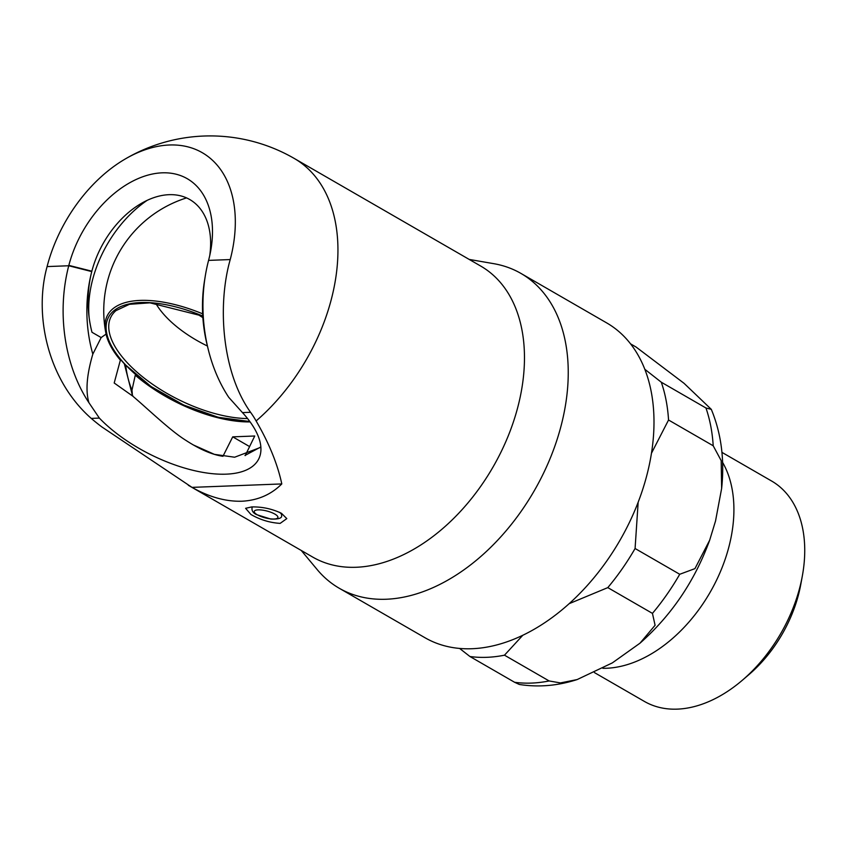 <?xml version="1.0" encoding="UTF-8"?>
<svg xmlns="http://www.w3.org/2000/svg" width="847" height="847" viewBox="0 0 847 847"><rect width="100%" height="100%" fill="white"/><g stroke="black" fill="none" stroke-linecap="round" stroke-linejoin="round"><path stroke-width="1.27" d="M120.136 358.99A115.817 76.59 -60 0 0 120.369 360.144L114.197 383.003L132.99 396.29M92.821 354.152L101.164 337.572L91.984 332.278A87.072 60.296 -92.2 0 1 91.762 271.58A118.273 113.223 -170 0 1 91.857 271.209L68.84 265.376A96.981 64.139 120 0 1 158.749 173.063A96.981 64.139 120 0 1 210.617 251.315A96.981 64.139 120 0 1 208.669 260.008L208.574 260.389A129.824 89.909 87.8 0 0 205.281 276.027A129.824 89.909 87.8 0 0 208.076 348.72A129.824 89.909 87.8 0 0 228.754 397.338L242.464 412.605A99.279 44.637 26.7 0 1 258.706 459A99.279 44.637 26.7 0 1 190.67 469.736A99.279 44.637 26.7 0 1 99.353 418.09L88.924 402.706C85.452 390.901 86.754 374.723 92.821 354.152A113.022 78.273 -92.2 0 1 91.772 271.591M101.164 337.572L106.066 334.099A99.279 44.637 -153.3 0 0 120.369 360.144M193.275 444.929L214.386 454.352L234.63 457.221L260.876 447.269M208.574 260.389L230.225 259.563C217.33 304.687 221.67 371.822 250.564 412.298A112.164 50.428 26.7 0 1 256.112 420.959A168.002 111.105 -60 0 0 294.184 158.41A168.002 168.002 0 0 0 124.244 159.575A127.018 84.001 -60 0 0 47.093 266.583L68.745 265.757L91.762 271.591A118.368 118.368 0 0 1 91.847 271.199A80.19 53.033 120 0 1 94.102 263.724A80.19 53.033 120 0 1 117.309 223.513A80.19 53.033 120 0 1 183.683 196.758A80.19 53.033 120 0 1 209.728 255.656M99.353 418.09L91.254 418.407A112.164 50.428 26.7 0 0 101.778 426.877L192.004 487.374L281.797 483.933C277.562 464.061 268.997 443.066 256.112 420.959M88.924 402.706A129.824 89.909 -92.2 0 1 68.745 265.757L68.84 265.376M91.254 418.407C47.337 379.816 33.816 314.523 47.093 266.583M205.281 276.027L204.508 280.77A113.022 78.273 87.8 0 0 206.943 344.051L208.076 348.72M89.147 317.614A98.517 65.145 120 0 1 147.187 200.337M106.066 334.099A98.517 65.145 120 0 1 105.78 332.5M186.192 198.007A98.517 65.145 120 0 1 186.552 197.902A118.368 118.368 0 0 0 105.43 330.711L105.43 330.711A100.391 45.135 26.7 0 1 202.645 313.835M230.225 259.563A127.018 84.001 -60 0 0 124.244 159.575M192.004 487.374C209.135 497.03 225.726 501.646 241.787 501.233C257.71 500.418 271.051 494.648 281.797 483.933M294.184 158.41L480.725 266.074A168.002 111.105 -60 0 1 507.565 437.539A168.002 111.105 -60 0 1 356.195 567.268A168.002 111.105 120 0 1 312.765 557.104L188.32 485.278M280.156 523.382C269.854 522.737 260.124 519.783 250.956 514.5L245.598 508.316L251.644 506.93C262.168 506.707 272.12 508.846 281.49 513.324L286.805 518.608L280.156 523.382M520.926 273.412L606.674 322.898A181.756 120.2 -60 0 1 635.705 508.38A181.756 120.2 -60 0 1 471.948 648.728A181.756 120.2 120 0 1 424.972 637.727L339.224 588.242A181.756 120.2 120 0 0 386.211 599.242A181.756 120.2 -60 0 0 549.957 458.894A181.756 120.2 -60 0 0 520.926 273.412A181.756 120.2 -60 0 0 493.769 263.671L469.196 259.426M339.224 588.242A181.756 120.2 120 0 1 317.202 569.597L301.236 550.444M250.119 421.912A99.279 44.637 -153.3 0 1 135.276 375.2L131.984 390.128L132.418 395.348L133.35 396.65C147.749 408.826 170.205 430.572 185.652 440.207C199.627 449.334 212.057 454.701 222.952 456.3L232.724 436.851L254.746 436.004L245.217 455.601M260.855 446.93L244.974 455.453M232.724 436.851L249.463 446.507M202.761 316.037A98.612 44.34 -153.3 0 0 116.642 308.753A98.612 44.34 -153.3 0 0 125.324 364.623A98.612 44.34 -153.3 0 0 249.685 421.319M155.753 303.3A75.605 33.996 -153.3 0 0 165.768 316.545A75.605 33.996 26.7 0 0 207.42 346.01M202.814 316.842A90.11 40.518 26.7 0 1 199.341 314.713M742.247 680.332A127.241 84.149 120 0 0 799.737 587.712A127.241 84.149 -60 0 0 802.278 576.299L800.711 584.801A109.972 72.726 -60 0 1 798.509 594.668A109.972 72.726 120 0 1 748.822 674.71L742.247 680.332A127.241 84.149 120 0 1 644.408 701.432L594.435 672.592M802.278 576.299A127.241 84.149 -60 0 0 771.617 481.032L721.919 452.351M602.852 668.304A127.241 84.149 120 0 0 728.907 546.834A127.241 84.149 -60 0 0 722.576 462.356M644.811 369.271L661.295 382.219A181.756 120.2 120 0 1 668.548 420.006L713.206 445.776L721.178 460.62L721.633 488.454L715.524 521.021L709.659 540.227L694.953 568.623L679.728 574.277A181.756 120.2 120 0 1 652.444 613.387L655.091 625.266L640.014 643.169L612.328 662.894L577.135 679.569L560.428 682.926L549.142 680.956A181.756 120.2 120 0 1 514.605 682.28L519.317 684.461C538.417 687.457 557.686 685.826 577.135 679.569M522.811 635.261L504.484 655.186A181.756 120.2 120 0 1 469.947 656.51L514.605 682.28M469.947 656.51L459.614 648.431M504.484 655.186L549.142 680.956M638.162 502.218L635.081 548.507L679.728 574.277M635.081 548.507A181.756 120.2 120 0 1 607.797 587.617L652.444 613.387M607.797 587.617L569.152 603.678M630.56 343.85L636.108 347.058L684.027 383.299L711.3 409.355L705.953 407.989A181.756 120.2 120 0 1 713.206 445.776M668.548 420.006L651.459 453.251M661.295 382.219L705.953 407.989M279.531 512.297A15.278 4.404 14.6 0 1 281.606 515.463C282.242 518.142 278.631 519.338 270.754 519.052L256.482 514.595C253.105 513.007 251.623 510.73 252.046 507.766A15.278 4.404 -165.4 0 1 252.681 506.898M250.564 412.298L242.464 412.605M125.684 365.216A127.537 84.34 -60 0 0 131.984 390.128M247.568 418.566A96.547 43.409 26.7 0 1 127.569 363.056A96.547 43.409 26.7 0 1 115.944 310.637L129.4 304.317L149.919 302.834L202.772 316.111M274.894 514.108A12.218 3.526 -165.4 0 0 258.144 509.862A12.218 3.526 -165.4 0 0 257.276 514.785A12.218 3.526 -165.4 0 0 274.026 519.031A12.218 3.526 -165.4 0 0 274.894 514.108M124.329 363.776L132.418 395.348M105.43 330.711C107.357 341.341 113.837 352.553 124.858 364.348L151.041 386.518L183.714 405.046L218.272 417.306L249.844 421.541M709.659 540.227C694.762 580.968 671.555 615.282 640.014 643.169M711.3 409.355C721.242 433.378 724.693 459.741 721.633 488.454M202.867 317.646L196.61 313.644"/></g></svg>
